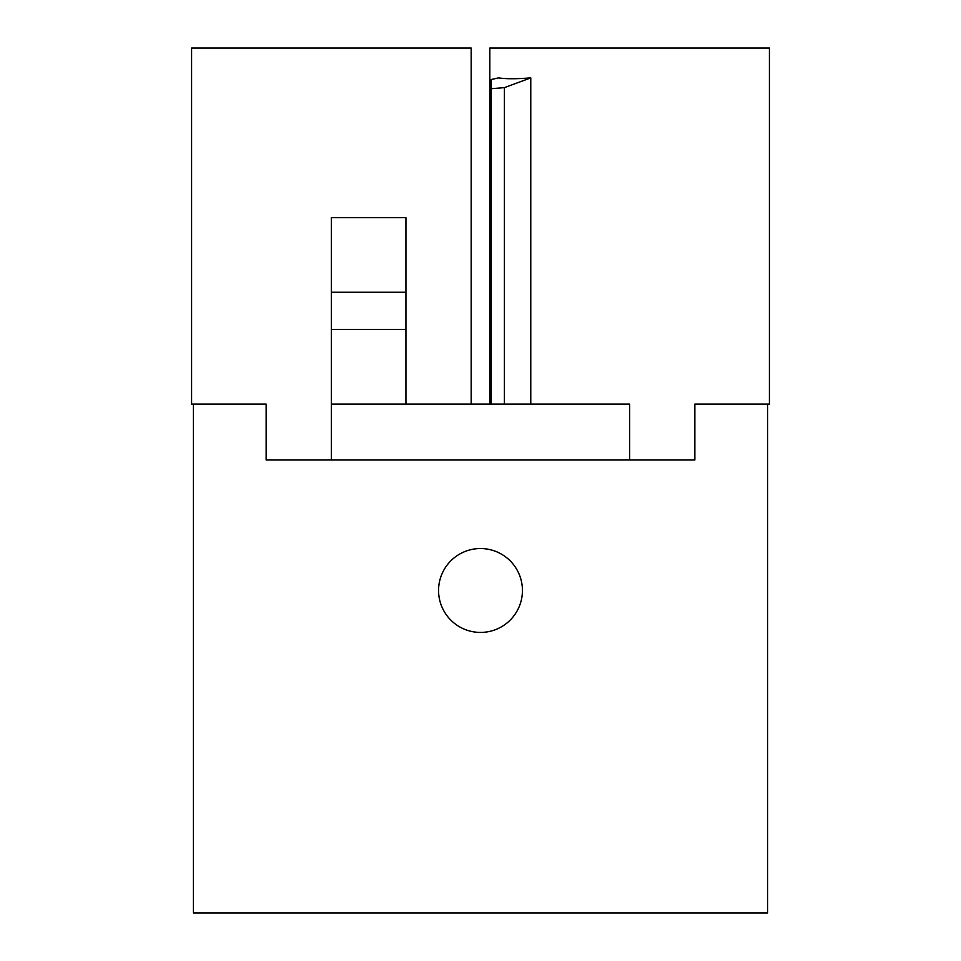 <?xml version="1.0" encoding="UTF-8"?>
<svg xmlns="http://www.w3.org/2000/svg" width="961" height="961" viewBox="0 0 961 961"><rect width="100%" height="100%" fill="white"/><g stroke="black" fill="none" stroke-linecap="round" stroke-linejoin="round"><path stroke-width="1.44" d="M629.623 459.995L331.377 459.995L331.377 404.076L629.623 404.076L629.623 459.995L694.863 459.995L694.863 404.076L723.441 404.076L694.863 404.076M489.822 404.076L489.822 48.05L769.425 48.05L769.425 404.076L723.441 404.076M331.377 459.995L266.137 459.995L266.137 404.076L191.575 404.076L191.575 48.05L471.178 48.05L471.178 404.076M266.137 404.076L237.559 404.076M331.377 404.076L331.377 217.679L405.938 217.679L405.938 404.076M331.377 329.515L405.938 329.515M331.377 292.24L405.938 292.24M491.227 404.076L491.227 79.523L498.567 77.877C505.69 79.018 516.429 79.018 530.772 77.877L530.772 404.076M438.564 590.474A41.936 41.936 0 0 1 480.5 548.539A41.936 41.936 0 0 1 522.436 590.474A41.936 41.936 0 0 1 480.5 632.422A41.936 41.936 0 0 1 438.564 590.474M193.437 404.076L193.437 912.95L767.563 912.95L767.563 404.076M504.405 404.076L504.405 87.631L491.227 88.7M504.405 87.631L530.772 77.877"/></g></svg>
